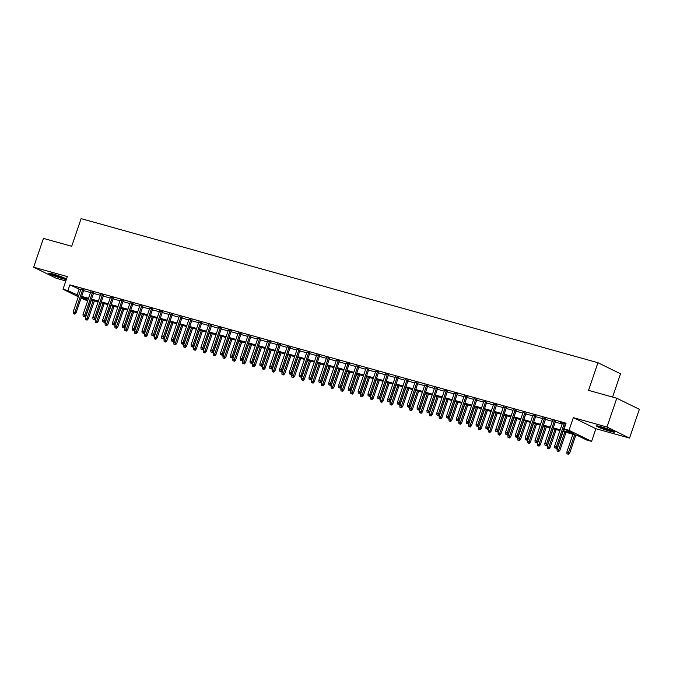 <?xml version="1.0" encoding="UTF-8"?>
<svg xmlns="http://www.w3.org/2000/svg" width="673" height="673" viewBox="0 0 673 673"><rect width="100%" height="100%" fill="white"/><g stroke="black" fill="none" stroke-linecap="round" stroke-linejoin="round"><path stroke-width="1.01" d="M66.467 279.043A9.523 0.808 -161.2 0 0 52.948 273.961A9.523 0.808 -161.2 0 0 48.692 273.221A9.523 0.808 -161.2 0 0 53.209 275.518A9.523 0.808 -161.2 0 0 62.463 278.622A9.523 0.808 -161.2 0 0 66.324 279.455M610.251 431.334A9.523 0.808 -161.2 0 0 614.508 432.074A9.523 0.808 -161.2 0 0 609.99 429.778A9.523 0.808 -161.2 0 0 600.737 426.674A9.523 0.808 -161.2 0 0 596.471 425.933A9.523 0.808 -161.2 0 0 600.989 428.23A9.523 0.808 -161.2 0 0 610.251 431.334M87.667 300.907L81.08 298.122M612.59 397.062L620.514 373.784L597.944 362.722L81.113 218.632L71.7 246.276L43.451 238.402L33.65 267.198L56.212 278.269L65.819 280.944M597.944 362.722L588.539 390.357L616.788 398.239L639.35 409.302L629.549 438.098L606.979 427.027L573.329 417.647L569.013 430.316L591.584 441.387L586.671 440.016L577.518 435.532L562.847 431.435M573.329 417.647L595.891 428.718L629.549 438.098M595.891 428.718L591.584 441.387M616.788 398.239L606.979 427.027M83.839 290.013L80.895 289.197M93.665 292.755L90.72 291.931M103.491 295.489L100.546 294.673M113.316 298.232L110.372 297.407M123.142 300.966L120.198 300.15M132.968 303.708L130.024 302.892M142.794 306.451L139.849 305.626M152.62 309.185L149.675 308.369M162.445 311.927L159.501 311.111M172.271 314.67L169.327 313.845M182.097 317.404L179.153 316.588M191.923 320.146L188.978 319.322M201.749 322.88L198.804 322.064M211.574 325.623L208.63 324.807M221.4 328.365L218.456 327.541M231.226 331.099L228.282 330.283M241.052 333.842L238.107 333.017M250.878 336.576L247.933 335.76M260.703 339.318L257.759 338.502M270.529 342.061L267.585 341.236M280.347 344.795L277.411 343.979M290.172 347.537L287.236 346.721M299.998 350.28L297.062 349.455M309.824 353.014L306.888 352.198M319.65 355.756L316.714 354.932M329.476 358.49L326.54 357.674M339.301 361.233L336.365 360.417M349.127 363.975L346.191 363.151M358.953 366.709L356.017 365.893M368.779 369.452L365.843 368.627M378.605 372.186L375.669 371.37M388.43 374.928L385.494 374.112M398.256 377.671L395.32 376.846M408.082 380.405L405.146 379.589M417.908 383.147L414.972 382.331M427.734 385.89L424.798 385.065M437.559 388.624L434.623 387.808M447.385 391.366L444.449 390.542M457.211 394.1L454.275 393.284M467.037 396.843L464.101 396.027M476.863 399.585L473.927 398.761M486.688 402.319L483.752 401.503M496.514 405.062L493.578 404.237M506.34 407.796L503.404 406.98M516.166 410.538L513.23 409.722M525.992 413.281L523.056 412.456M535.817 416.015L532.881 415.199M545.643 418.757L542.707 417.941M555.469 421.5L552.533 420.675M563.124 430.611L573.253 433.437L564.1 428.945L566.06 423.191L69.866 284.856L80.684 289.811M83.629 290.635L90.51 292.553M93.454 293.369L100.336 295.287M103.28 296.112L110.162 298.03M113.106 298.846L119.987 300.772M122.932 301.588L129.813 303.506M132.758 304.331L139.639 306.249M142.583 307.065L149.465 308.991M152.409 309.807L159.291 311.725M162.235 312.55L169.116 314.468M172.061 315.284L178.942 317.202M181.887 318.026L188.768 319.944M191.704 320.76L198.594 322.687M201.53 323.503L208.42 325.421M211.356 326.245L218.245 328.163M221.181 328.979L228.071 330.897M231.007 331.722L237.897 333.64M240.833 334.456L247.723 336.382M250.659 337.198L257.549 339.116M260.485 339.941L267.374 341.859M270.31 342.675L277.2 344.601M280.136 345.417L287.026 347.335M289.962 348.16L296.852 350.078M299.788 350.894L306.678 352.812M309.614 353.636L316.503 355.554M319.439 356.37L326.329 358.297M329.265 359.113L336.155 361.031M339.091 361.855L345.981 363.773M348.917 364.589L355.807 366.507M358.743 367.332L365.632 369.25M368.568 370.066L375.458 371.992M378.394 372.808L385.284 374.726M388.22 375.551L395.11 377.469M398.046 378.285L404.936 380.211M407.872 381.027L414.761 382.945M417.697 383.77L424.587 385.688M427.523 386.504L434.413 388.422M437.349 389.246L444.239 391.164M447.175 391.98L454.065 393.907M457.001 394.723L463.89 396.641M466.826 397.465L473.716 399.383M476.652 400.199L483.542 402.118M486.478 402.942L493.368 404.86M496.304 405.676L503.194 407.602M506.13 408.418L513.019 410.337M515.955 411.161L522.845 413.079M525.781 413.895L532.671 415.821M535.607 416.637L542.497 418.556M545.433 419.38L552.323 421.298M555.259 422.114L562.148 424.032M565.774 424.049L560.172 422.484L562.359 423.418M78.32 296.768L62.993 289.247L67.3 276.578L33.65 267.198M62.993 289.247L67.906 290.618L78.724 295.573M69.866 284.856L67.906 290.618M564.1 428.945L569.013 430.316M88.272 299.14L81.383 297.214L87.843 300.394M559.902 430.619L553.021 428.701M550.077 427.877L543.195 425.959M540.251 425.143L533.369 423.224M530.425 422.4L523.544 420.482M520.599 419.666L513.718 417.74M510.773 416.924L503.892 415.005M500.948 414.181L494.066 412.263M491.13 411.447L484.24 409.529M481.304 408.704L474.415 406.786M471.479 405.97L464.589 404.044M461.653 403.228L454.763 401.31M451.827 400.485L444.937 398.567M442.001 397.751L435.111 395.825M432.175 395.009L425.286 393.091M422.35 392.266L415.46 390.348M412.524 389.532L405.634 387.614M402.698 386.79L395.808 384.872M392.872 384.056L385.982 382.129M383.046 381.313L376.157 379.395M373.221 378.571L366.331 376.653M363.395 375.837L356.505 373.919M353.569 373.094L346.679 371.176M343.743 370.36L336.853 368.434M333.917 367.618L327.028 365.7M324.092 364.875L317.202 362.957M314.266 362.141L307.376 360.215M304.44 359.399L297.55 357.481M294.614 356.656L287.724 354.738M284.788 353.922L277.899 352.004M274.963 351.18L268.073 349.262M265.137 348.446L258.247 346.519M255.311 345.703L248.421 343.785M245.485 342.961L238.595 341.043M235.659 340.227L228.77 338.309M225.834 337.484L218.944 335.566M216.008 334.75L209.118 332.824M206.182 332.008L199.292 330.09M196.356 329.265L189.466 327.347M186.53 326.531L179.641 324.605M176.705 323.789L169.815 321.871M166.879 321.046L159.989 319.128M157.053 318.312L150.163 316.394M147.227 315.57L140.337 313.652M137.401 312.836L130.512 310.909M127.576 310.093L120.686 308.175M117.75 307.351L110.86 305.433M107.924 304.617L101.034 302.699M98.098 301.874L91.208 299.956M81.669 296.389L88.55 298.307M91.494 299.132L98.376 301.05M101.32 301.866L108.202 303.792M111.146 304.608L118.027 306.526M120.963 307.351L127.853 309.269M130.789 310.085L137.679 312.003M140.615 312.827L147.505 314.745M150.441 315.561L157.331 317.488M160.267 318.304L167.156 320.222M170.092 321.046L176.982 322.964M179.918 323.78L186.808 325.707M189.744 326.523L196.634 328.441M199.57 329.265L206.46 331.183M209.396 331.999L216.285 333.917M219.221 334.742L226.111 336.66M229.047 337.476L235.937 339.402M238.873 340.218L245.763 342.136M248.699 342.961L255.589 344.879M258.525 345.695L265.414 347.613M268.35 348.437L275.24 350.355M278.176 351.171L285.066 353.098M288.002 353.914L294.892 355.832M297.828 356.656L304.718 358.574M307.654 359.39L314.543 361.317M317.479 362.133L324.369 364.051M327.305 364.875L334.195 366.793M337.131 367.609L344.021 369.527M346.957 370.352L353.847 372.27M356.783 373.086L363.672 375.012M366.608 375.828L373.498 377.746M376.434 378.571L383.324 380.489M386.26 381.305L393.15 383.223M396.086 384.047L402.976 385.966M405.912 386.782L412.801 388.708M415.737 389.524L422.627 391.442M425.563 392.266L432.453 394.185M435.389 395.001L442.279 396.927M445.215 397.743L452.105 399.661M455.041 400.485L461.93 402.404M464.866 403.22L471.756 405.138M474.692 405.962L481.582 407.88M484.518 408.696L491.408 410.623M494.344 411.439L501.234 413.357M504.17 414.181L511.059 416.099M513.995 416.915L520.885 418.833M523.821 419.658L530.711 421.576M533.647 422.392L540.537 424.318M543.473 425.134L550.363 427.052M553.299 427.877L560.188 429.795M79.01 289.348L77.05 295.102M555.755 448.083L554.771 447.806L556.361 448.386L555.755 448.083L556.411 446.578L554.645 446.081L562.46 423.124M564.226 423.611L556.411 446.578L557.505 447.116L565.396 423.94M556.361 448.386L557.505 447.116M554.645 446.081L554.771 447.806M566.969 453.795L568.559 454.368L566.969 453.795L566.843 452.063L569.703 453.097L575.844 435.061M567.953 454.065L574.675 434.741M566.843 452.063L572.908 434.245M569.703 453.097L568.559 454.368M612.068 430.644A8.244 0.698 18.8 0 1 609.923 430.106A8.244 0.698 18.8 0 1 599.281 426.287M598.474 426.093A9.464 0.808 -161.2 0 0 610.529 430.4A9.464 0.808 -161.2 0 0 612.825 430.981M64.288 277.924A8.244 0.698 18.8 0 1 54.336 274.777A8.244 0.698 18.8 0 1 51.493 273.575M50.694 273.381A9.464 0.808 -161.2 0 0 53.79 274.693A9.464 0.808 -161.2 0 0 65.037 278.269M545.929 445.341L544.945 445.072L546.535 445.644L545.929 445.341L546.585 443.835L544.819 443.347L552.634 420.381M554.401 420.877L546.585 443.835L547.679 444.373L555.57 421.197M546.535 445.644L547.679 444.373M544.819 443.347L544.945 445.072M536.103 442.607L535.119 442.329L536.709 442.901L536.103 442.607L536.76 441.101L534.993 440.605L542.808 417.639M544.575 418.135L536.76 441.101L537.853 441.639L545.744 418.463M536.709 442.901L537.853 441.639M534.993 440.605L535.119 442.329M526.278 439.864L525.293 439.595L526.883 440.167L526.278 439.864L526.934 438.359L525.167 437.862L532.982 414.905M534.749 415.392L526.934 438.359L528.027 438.897L535.918 415.721M526.883 440.167L528.027 438.897M525.167 437.862L525.293 439.595M516.452 437.13L515.468 436.853L517.057 437.425L516.452 437.13L517.108 435.616L515.341 435.128L523.157 412.162M524.923 412.658L517.108 435.616L518.202 436.154L526.093 412.986M517.057 437.425L518.202 436.154M515.341 435.128L515.468 436.853M557.143 451.053L558.733 451.625L557.143 451.053L557.017 449.328L559.877 450.355L566.018 432.327M558.127 451.331L564.849 431.999M557.017 449.328L563.082 431.502M559.877 450.355L558.733 451.625M547.317 448.311L548.907 448.891L547.317 448.311L547.191 446.586L550.051 447.621L556.192 429.584M548.302 448.588L555.023 429.256M547.191 446.586L553.256 428.768M550.051 447.621L548.907 448.891M537.491 445.576L539.081 446.149L537.491 445.576L537.365 443.852L540.226 444.878L546.367 426.842M538.476 445.846L545.197 426.522M537.365 443.852L543.431 426.026M540.226 444.878L539.081 446.149M527.666 442.834L529.256 443.406L527.666 442.834L527.539 441.109L530.4 442.144L536.541 424.108M528.65 443.112L535.371 423.78M527.539 441.109L533.605 423.283M530.4 442.144L529.256 443.406M506.626 434.388L505.642 434.11L507.232 434.682L506.626 434.388L507.282 432.882L505.516 432.386L513.331 409.428M515.097 409.916L507.282 432.882L508.376 433.42L516.267 410.244M507.232 434.682L508.376 433.42M505.516 432.386L505.642 434.11M517.84 440.1L519.43 440.672L517.84 440.1L517.714 438.367L520.574 439.402L526.715 421.365M518.824 440.369L525.546 421.037M517.714 438.367L523.779 420.549M520.574 439.402L519.43 440.672M496.8 431.645L495.816 431.376L497.406 431.948L496.8 431.645L497.456 430.14L495.69 429.652L503.505 406.685M505.272 407.182L497.456 430.14L498.55 430.678L506.441 407.502M497.406 431.948L498.55 430.678M495.69 429.652L495.816 431.376M508.014 437.357L509.604 437.93L508.014 437.357L507.888 435.633L510.748 436.659L516.889 418.631M508.998 437.635L515.72 418.303M507.888 435.633L513.953 417.807M510.748 436.659L509.604 437.93M486.974 428.911L485.99 428.634L487.58 429.206L486.974 428.911L487.631 427.405L485.864 426.909L493.679 403.943M495.446 404.439L487.631 427.405L488.724 427.944L496.615 404.767M487.58 429.206L488.724 427.944M485.864 426.909L485.99 428.634M498.188 434.615L499.778 435.195L498.188 434.615L498.062 432.89L500.922 433.925L507.063 415.889M499.173 434.893L505.894 415.561M498.062 432.89L504.127 415.073M500.922 433.925L499.778 435.195M477.149 426.169L476.164 425.9L477.754 426.472L477.149 426.169L477.805 424.663L476.038 424.167L483.853 401.209M485.62 401.697L477.805 424.663L478.907 425.201L486.789 402.025M477.754 426.472L478.907 425.201M476.038 424.167L476.164 425.9M488.362 431.881L489.952 432.453L488.362 431.881L488.236 430.156L491.097 431.183L497.238 413.146M489.347 432.15L496.068 412.827M488.236 430.156L494.302 412.33M491.097 431.183L489.952 432.453M467.323 423.426L466.339 423.157L467.928 423.729L467.323 423.426L467.979 421.921L466.212 421.433L474.028 398.466M475.794 398.963L467.979 421.921L469.081 422.459L476.964 399.291M467.928 423.729L469.081 422.459M466.212 421.433L466.339 423.157M478.537 429.138L480.127 429.711L478.537 429.138L478.41 427.414L481.271 428.449L487.412 410.412M479.521 429.416L486.243 410.084M478.41 427.414L484.476 409.588M481.271 428.449L480.127 429.711M457.497 420.692L456.513 420.415L458.103 420.987L457.497 420.692L458.153 419.186L456.387 418.69L464.202 395.732M465.968 396.22L458.153 419.186L459.255 419.725L467.138 396.548M458.103 420.987L459.255 419.725M456.387 418.69L456.513 420.415M468.711 426.404L470.301 426.976L468.711 426.404L468.585 424.671L471.445 425.706L477.586 407.67M469.695 426.674L476.417 407.342M468.585 424.671L474.65 406.854M471.445 425.706L470.301 426.976M447.671 417.95L446.687 417.681L448.277 418.253L447.671 417.95L448.327 416.444L446.561 415.948L454.376 392.99M456.143 393.486L448.327 416.444L449.429 416.982L457.312 393.806M448.277 418.253L449.429 416.982M446.561 415.948L446.687 417.681M458.885 423.662L460.475 424.234L458.885 423.662L458.759 421.937L461.619 422.964L467.76 404.936M459.869 423.931L466.591 404.608M458.759 421.937L464.824 404.111M461.619 422.964L460.475 424.234M437.845 415.216L436.861 414.938L438.451 415.51L437.845 415.216L438.502 413.702L436.735 413.214L444.55 390.247M446.317 390.744L438.502 413.702L439.604 414.24L447.486 391.072M438.451 415.51L439.604 414.24M436.735 413.214L436.861 414.938M449.059 420.919L450.649 421.491L449.059 420.919L448.933 419.195L451.793 420.23L457.934 402.193M450.044 421.197L456.765 401.865M448.933 419.195L454.998 401.377M451.793 420.23L450.649 421.491M439.233 418.185L440.823 418.757L439.233 418.185L439.107 416.452L441.968 417.487L448.109 399.451M440.218 418.455L446.939 399.131M439.107 416.452L445.173 398.635M441.968 417.487L440.823 418.757M429.408 415.443L430.998 416.015L429.408 415.443L429.281 413.718L432.142 414.745L438.283 396.717M430.392 415.721L437.114 396.389M429.281 413.718L435.347 395.892M432.142 414.745L430.998 416.015M428.02 412.473L427.035 412.196L428.625 412.776L428.02 412.473L428.676 410.967L426.909 410.471L434.724 387.513M436.491 388.001L428.676 410.967L429.778 411.506L437.66 388.329M428.625 412.776L429.778 411.506M426.909 410.471L427.035 412.196M418.194 409.731L417.21 409.462L418.799 410.034L418.194 409.731L418.85 408.225L417.083 407.737L424.899 384.771M426.665 385.267L418.85 408.225L419.952 408.763L427.835 385.587M418.799 410.034L419.952 408.763M417.083 407.737L417.21 409.462M408.368 406.997L407.384 406.719L408.974 407.291L408.368 406.997L409.024 405.491L407.258 404.995L415.073 382.028M416.839 382.525L409.024 405.491L410.126 406.029L418.009 382.853M408.974 407.291L410.126 406.029M407.258 404.995L407.384 406.719M419.582 412.7L421.172 413.281L419.582 412.7L419.456 410.976L422.316 412.011L428.457 393.974M420.566 412.978L427.288 393.646M419.456 410.976L425.521 393.158M422.316 412.011L421.172 413.281M398.542 404.254L397.558 403.985L399.148 404.557L398.542 404.254L399.198 402.748L397.432 402.252L405.247 379.294M407.014 379.782L399.198 402.748L400.3 403.287L408.183 380.11M399.148 404.557L400.3 403.287M397.432 402.252L397.558 403.985M409.756 409.966L411.346 410.538L409.756 409.966L409.63 408.242L412.49 409.268L418.631 391.232M410.74 410.236L417.462 390.912M409.63 408.242L415.695 390.416M412.49 409.268L411.346 410.538M388.716 401.52L387.732 401.243L389.322 401.815L388.716 401.52L389.373 400.006L387.606 399.518L395.421 376.552M397.188 377.048L389.373 400.006L390.475 400.544L398.357 377.376M389.322 401.815L390.475 400.544M387.606 399.518L387.732 401.243M399.93 407.224L401.52 407.796L399.93 407.224L399.804 405.499L402.664 406.534L408.805 388.498M400.915 407.502L407.636 388.17M399.804 405.499L405.869 387.673M402.664 406.534L401.52 407.796M378.891 398.778L377.906 398.5L379.496 399.072L378.891 398.778L379.547 397.272L377.78 396.776L385.595 373.818M387.362 374.306L379.547 397.272L380.649 397.81L388.531 374.634M379.496 399.072L380.649 397.81M377.78 396.776L377.906 398.5M390.104 404.49L391.694 405.062L390.104 404.49L389.978 402.757L392.839 403.792L398.98 385.755M391.089 404.759L397.81 385.427M389.978 402.757L396.044 384.939M392.839 403.792L391.694 405.062M369.065 396.035L368.081 395.766L369.67 396.338L369.065 396.035L369.721 394.529L367.954 394.041L375.77 371.075M377.536 371.572L369.721 394.529L370.823 395.068L378.706 371.891M369.67 396.338L370.823 395.068M367.954 394.041L368.081 395.766M380.279 401.747L381.869 402.319L380.279 401.747L380.152 400.023L383.021 401.049L389.154 383.021M381.263 402.025L387.985 382.693M380.152 400.023L386.218 382.197M383.021 401.049L381.869 402.319M359.239 393.301L358.255 393.024L359.845 393.596L359.239 393.301L359.895 391.795L358.129 391.299L365.944 368.333M367.71 368.829L359.895 391.795L360.997 392.334L368.88 369.157M359.845 393.596L360.997 392.334M358.129 391.299L358.255 393.024M370.453 399.005L372.043 399.585L370.453 399.005L370.327 397.28L373.195 398.315L379.328 380.279M371.437 399.282L378.159 379.951M370.327 397.28L376.392 379.463M373.195 398.315L372.043 399.585M349.413 390.559L348.429 390.29L350.019 390.862L349.413 390.559L350.069 389.053L348.303 388.557L356.118 365.599M357.885 366.087L350.069 389.053L351.171 389.591L359.054 366.415M350.019 390.862L351.171 389.591M348.303 388.557L348.429 390.29M360.627 396.271L362.217 396.843L360.627 396.271L360.501 394.546L363.37 395.573L369.502 377.536M361.611 396.54L368.333 377.216M360.501 394.546L366.566 376.72M363.37 395.573L362.217 396.843M339.587 387.816L338.603 387.547L340.193 388.119L339.587 387.816L340.244 386.31L338.477 385.822L346.292 362.856M348.059 363.353L340.244 386.31L341.346 386.849L349.228 363.681M340.193 388.119L341.346 386.849M338.477 385.822L338.603 387.547M350.801 393.528L352.391 394.1L350.801 393.528L350.675 391.804L353.544 392.839L359.676 374.802M351.786 393.806L358.507 374.474M350.675 391.804L356.74 373.978M353.544 392.839L352.391 394.1M329.762 385.082L328.777 384.805L330.367 385.377L329.762 385.082L330.418 383.576L328.651 383.08L336.466 360.122M338.233 360.61L330.418 383.576L331.52 384.115L339.402 360.938M330.367 385.377L331.52 384.115M328.651 383.08L328.777 384.805M319.936 382.34L318.952 382.071L320.541 382.643L319.936 382.34L320.592 380.834L318.825 380.338L326.641 357.38M328.407 357.876L320.592 380.834L321.694 381.372L329.577 358.196M320.541 382.643L321.694 381.372M318.825 380.338L318.952 382.071M310.11 379.606L309.126 379.328L310.716 379.9L310.11 379.606L310.766 378.091L309 377.603L316.815 354.637M318.581 355.134L310.766 378.091L311.868 378.63L319.751 355.462M310.716 379.9L311.868 378.63M309 377.603L309.126 379.328M340.975 390.794L342.565 391.366L340.975 390.794L340.849 389.061L343.718 390.096L349.851 372.06M341.96 391.063L348.681 371.732M340.849 389.061L346.915 371.244M343.718 390.096L342.565 391.366M331.15 388.052L332.74 388.624L331.15 388.052L331.023 386.327L333.892 387.354L340.025 369.326M332.134 388.321L338.856 368.997M331.023 386.327L337.089 368.501M333.892 387.354L332.74 388.624M321.324 385.309L322.914 385.881L321.324 385.309L321.198 383.585L324.066 384.62L330.199 366.583M322.308 385.587L329.03 366.255M321.198 383.585L327.263 365.767M324.066 384.62L322.914 385.881M300.284 376.863L299.3 376.586L300.89 377.166L300.284 376.863L300.94 375.357L299.174 374.861L306.989 351.903M308.756 352.391L300.94 375.357L302.042 375.896L309.925 352.719M300.89 377.166L302.042 375.896M299.174 374.861L299.3 376.586M311.498 382.575L313.088 383.147L311.498 382.575L311.372 380.842L314.241 381.877L320.373 363.841M312.482 382.844L319.204 363.521M311.372 380.842L317.437 363.025M314.241 381.877L313.088 383.147M290.458 374.121L289.474 373.851L291.064 374.424L290.458 374.121L291.115 372.615L289.348 372.127L297.163 349.161M298.93 349.657L291.115 372.615L292.217 373.153L300.099 349.977M291.064 374.424L292.217 373.153M289.348 372.127L289.474 373.851M301.672 379.833L303.262 380.405L301.672 379.833L301.546 378.108L304.415 379.135L310.547 361.107M302.657 380.11L309.378 360.778M301.546 378.108L307.611 360.282M304.415 379.135L303.262 380.405M280.633 371.387L279.648 371.109L281.238 371.681L280.633 371.387L281.289 369.881L279.522 369.384L287.337 346.418M289.104 346.915L281.289 369.881L282.391 370.419L290.273 347.243M281.238 371.681L282.391 370.419M279.522 369.384L279.648 371.109M291.846 377.09L293.436 377.671L291.846 377.09L291.72 375.366L294.589 376.4L300.722 358.364M292.831 377.368L299.552 358.036M291.72 375.366L297.786 357.548M294.589 376.4L293.436 377.671M270.807 368.644L269.823 368.375L271.412 368.947L270.807 368.644L271.463 367.138L269.696 366.642L277.512 343.684M279.278 344.172L271.463 367.138L272.565 367.677L280.448 344.5M271.412 368.947L272.565 367.677M269.696 366.642L269.823 368.375M282.021 374.356L283.611 374.928L282.021 374.356L281.894 372.632L284.763 373.658L290.896 355.622M283.005 374.625L289.726 355.302M281.894 372.632L287.96 354.806M284.763 373.658L283.611 374.928M260.981 365.91L259.997 365.632L261.587 366.205L260.981 365.91L261.637 364.396L259.871 363.908L267.686 340.942M269.452 341.438L261.637 364.396L262.739 364.934L270.622 341.766M261.587 366.205L262.739 364.934M259.871 363.908L259.997 365.632M251.155 363.168L250.171 362.89L251.761 363.462L251.155 363.168L251.811 361.662L250.045 361.165L257.86 338.208M259.627 338.696L251.811 361.662L252.913 362.2L260.796 339.024M251.761 363.462L252.913 362.2M250.045 361.165L250.171 362.89M241.329 360.425L240.345 360.156L241.935 360.728L241.329 360.425L241.986 358.919L240.219 358.431L248.034 335.465M249.801 335.962L241.986 358.919L243.088 359.458L250.97 336.281M241.935 360.728L243.088 359.458M240.219 358.431L240.345 360.156M272.195 371.614L273.785 372.186L272.195 371.614L272.069 369.889L274.937 370.924L281.07 352.888M273.179 371.891L279.901 352.559M272.069 369.889L278.134 352.063M274.937 370.924L273.785 372.186M262.369 368.88L263.959 369.452L262.369 368.88L262.243 367.147L265.112 368.181L271.244 350.145M263.353 369.149L270.075 349.817M262.243 367.147L268.308 349.329M265.112 368.181L263.959 369.452M252.543 366.137L254.133 366.709L252.543 366.137L252.417 364.413L255.286 365.439L261.418 347.411M253.528 366.415L260.249 347.083M252.417 364.413L258.482 346.587M255.286 365.439L254.133 366.709M231.504 357.691L230.519 357.413L232.109 357.986L231.504 357.691L232.16 356.185L230.393 355.689L238.208 332.723M239.975 333.219L232.16 356.185L233.262 356.724L241.144 333.547M232.109 357.986L233.262 356.724M230.393 355.689L230.519 357.413M242.717 363.395L244.307 363.975L242.717 363.395L242.591 361.67L245.46 362.705L251.593 344.669M243.702 363.672L250.423 344.34M242.591 361.67L248.657 343.853M245.46 362.705L244.307 363.975M221.678 354.949L220.694 354.679L222.283 355.251L221.678 354.949L222.334 353.443L220.567 352.946L228.383 329.989M230.149 330.477L222.334 353.443L223.436 353.981L231.319 330.805M222.283 355.251L223.436 353.981M220.567 352.946L220.694 354.679M232.892 360.661L234.482 361.233L232.892 360.661L232.765 358.936L235.634 359.962L241.767 341.926M233.876 360.93L240.598 341.606M232.765 358.936L238.831 341.11M235.634 359.962L234.482 361.233M211.852 352.206L210.868 351.937L212.458 352.509L211.852 352.206L212.508 350.7L210.742 350.212L218.557 327.246M220.323 327.743L212.508 350.7L213.61 351.239L221.493 328.071M212.458 352.509L213.61 351.239M210.742 350.212L210.868 351.937M223.066 357.918L224.656 358.49L223.066 357.918L222.94 356.194L225.808 357.228L231.941 339.192M224.05 358.196L230.772 338.864M222.94 356.194L229.005 338.368M225.808 357.228L224.656 358.49M202.026 349.472L201.042 349.194L202.632 349.767L202.026 349.472L202.682 347.966L200.916 347.47L208.731 324.512M210.498 325L202.682 347.966L203.784 348.505L211.667 325.328M202.632 349.767L203.784 348.505M200.916 347.47L201.042 349.194M213.24 355.184L214.83 355.756L213.24 355.184L213.114 353.451L215.983 354.486L222.115 336.45M214.224 355.453L220.946 336.121M213.114 353.451L219.179 335.634M215.983 354.486L214.83 355.756M192.2 346.73L191.216 346.46L192.806 347.032L192.2 346.73L192.857 345.224L191.09 344.727L198.905 321.77M200.672 322.266L192.857 345.224L193.959 345.762L201.841 322.586M192.806 347.032L193.959 345.762M191.09 344.727L191.216 346.46M203.414 352.442L205.004 353.014L203.414 352.442L203.288 350.717L206.157 351.743L212.289 333.715M204.399 352.711L211.12 333.387M203.288 350.717L209.353 332.891M206.157 351.743L205.004 353.014M182.375 343.996L181.39 343.718L182.98 344.29L182.375 343.996L183.031 342.481L181.264 341.993L189.079 319.027M190.846 319.524L183.031 342.481L184.133 343.02L192.015 319.852M182.98 344.29L184.133 343.02M181.264 341.993L181.39 343.718M193.588 349.699L195.178 350.271L193.588 349.699L193.462 347.975L196.331 349.009L202.464 330.973M194.573 349.977L201.294 330.645M193.462 347.975L199.528 330.157M196.331 349.009L195.178 350.271M172.549 341.253L171.565 340.975L173.154 341.556L172.549 341.253L173.205 339.747L171.438 339.251L179.254 316.293M181.02 316.781L173.205 339.747L174.307 340.286L182.19 317.109M173.154 341.556L174.307 340.286M171.438 339.251L171.565 340.975M183.763 346.965L185.353 347.537L183.763 346.965L183.636 345.232L186.505 346.267L192.638 328.231M184.747 347.234L191.469 327.911M183.636 345.232L189.702 327.415M186.505 346.267L185.353 347.537M162.723 338.511L161.739 338.241L163.329 338.813L162.723 338.511L163.379 337.005L161.613 336.517L169.428 313.551M171.194 314.047L163.379 337.005L164.481 337.543L172.372 314.367M163.329 338.813L164.481 337.543M161.613 336.517L161.739 338.241M173.937 344.223L175.527 344.795L173.937 344.223L173.811 342.498L176.679 343.524L182.812 325.496M174.921 344.5L181.643 325.168M173.811 342.498L179.876 324.672M176.679 343.524L175.527 344.795M152.897 335.777L151.913 335.499L153.503 336.071L152.897 335.777L153.553 334.271L151.787 333.774L159.602 310.808M161.369 311.305L153.553 334.271L154.655 334.809L162.546 311.633M153.503 336.071L154.655 334.809M151.787 333.774L151.913 335.499M164.111 341.48L165.701 342.061L164.111 341.48L163.985 339.756L166.854 340.79L172.986 322.754M165.095 341.758L171.817 322.426M163.985 339.756L170.05 321.938M166.854 340.79L165.701 342.061M143.071 333.034L142.087 332.765L143.677 333.337L143.071 333.034L143.728 331.528L141.961 331.032L149.776 308.074M151.543 308.562L143.728 331.528L144.83 332.067L152.721 308.89M143.677 333.337L144.83 332.067M141.961 331.032L142.087 332.765M154.285 338.746L155.875 339.318L154.285 338.746L154.159 337.022L157.028 338.048L163.16 320.012M155.27 339.015L161.991 319.692M154.159 337.022L160.224 319.195M157.028 338.048L155.875 339.318M133.246 330.3L132.261 330.022L133.851 330.594L133.246 330.3L133.902 328.786L132.135 328.298L139.95 305.332M141.717 305.828L133.902 328.786L135.004 329.324L142.895 306.156M133.851 330.594L135.004 329.324M132.135 328.298L132.261 330.022M144.459 336.004L146.049 336.576L144.459 336.004L144.333 334.279L147.202 335.314L153.335 317.277M145.444 336.281L152.165 316.949M144.333 334.279L150.399 316.453M147.202 335.314L146.049 336.576M123.42 327.558L122.436 327.28L124.025 327.852L123.42 327.558L124.076 326.052L122.309 325.555L130.125 302.598M131.891 303.086L124.076 326.052L125.178 326.59L133.069 303.414M124.025 327.852L125.178 326.59M122.309 325.555L122.436 327.28M134.634 333.27L136.224 333.842L134.634 333.27L134.507 331.537L137.376 332.571L143.509 314.535M135.618 333.539L142.339 314.207M134.507 331.537L140.573 313.719M137.376 332.571L136.224 333.842M113.594 324.815L112.61 324.546L114.2 325.118L113.594 324.815L114.25 323.309L112.484 322.821L120.299 299.855M122.065 300.351L114.25 323.309L115.352 323.848L123.243 300.671M114.2 325.118L115.352 323.848M112.484 322.821L112.61 324.546M124.808 330.527L126.398 331.099L124.808 330.527L124.682 328.803L127.55 329.829L133.683 311.801M125.792 330.805L132.514 311.473M124.682 328.803L130.747 310.976M127.55 329.829L126.398 331.099M103.768 322.081L102.784 321.803L104.374 322.375L103.768 322.081L104.424 320.575L102.658 320.079L110.473 297.113M112.24 297.609L104.424 320.575L105.526 321.114L113.417 297.937M104.374 322.375L105.526 321.114M102.658 320.079L102.784 321.803M114.982 327.785L116.572 328.365L114.982 327.785L114.856 326.06L117.725 327.095L123.857 309.058M115.966 328.062L122.688 308.73M114.856 326.06L120.921 308.242M117.725 327.095L116.572 328.365M93.942 319.339L92.958 319.069L94.548 319.641L93.942 319.339L94.599 317.833L92.832 317.336L100.647 294.379M102.414 294.867L94.599 317.833L95.701 318.371L103.592 295.195M94.548 319.641L95.701 318.371M92.832 317.336L92.958 319.069M105.156 325.051L106.746 325.623L105.156 325.051L105.03 323.326L107.899 324.352L114.031 306.316M106.141 325.32L112.862 305.996M105.03 323.326L111.095 305.5M107.899 324.352L106.746 325.623M84.117 316.596L83.132 316.327L84.722 316.899L84.117 316.596L84.773 315.09L83.006 314.602L90.821 291.636M92.588 292.132L84.773 315.09L85.875 315.629L93.766 292.461M84.722 316.899L85.875 315.629M83.006 314.602L83.132 316.327M95.33 322.308L96.92 322.88L95.33 322.308L95.204 320.584L98.073 321.618L104.214 303.582M96.315 322.586L103.036 303.254M95.204 320.584L101.27 302.757M98.073 321.618L96.92 322.88M74.291 313.862L73.307 313.584L74.896 314.156L74.291 313.862L74.947 312.356L73.18 311.86L80.996 288.902M82.762 289.39L74.947 312.356L76.049 312.895L83.94 289.718M74.896 314.156L76.049 312.895M73.18 311.86L73.307 313.584M85.505 319.574L87.095 320.146L85.505 319.574L85.378 317.841L88.247 318.876L94.388 300.839M86.489 319.843L93.211 300.511M85.378 317.841L91.444 300.023M88.247 318.876L87.095 320.146"/></g></svg>
